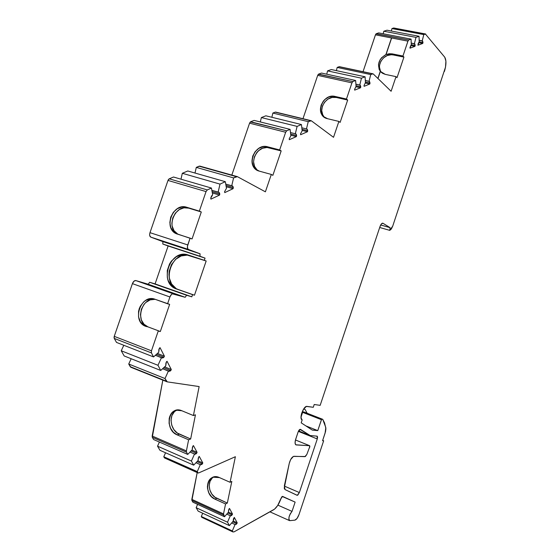 <?xml version="1.0" encoding="UTF-8"?>
<svg xmlns="http://www.w3.org/2000/svg" width="560" height="560" viewBox="0 0 560 560"><rect width="100%" height="100%" fill="white"/><g stroke="black" fill="none" stroke-linecap="round" stroke-linejoin="round"><path stroke-width="0.84" d="M309.645 445.711L295.47 439.971L309.575 445.697L309.603 447.671L309.645 445.718L295.82 444.801L295.092 443.184L295.4 440.237L298.102 432.026L299.936 429.366L310.17 435.554L317.072 436.149L310.261 435.603L317.177 436.17L317.282 438.949L299.355 492.555L284.312 486.073L299.355 492.555L297.276 495.334L284.97 489.552L284.417 485.534L289.261 463.337L290.668 459.536L293.405 456.414L305.389 456.505L306.838 454.426L304.934 456.652L294.007 456.288L304.934 456.652L306.838 454.426L309.904 446.32L309.575 445.697L295.988 444.885C294.875 444.192 294.784 442.274 295.722 439.131L298.102 432.026L300.307 429.31L310.17 435.554L298.578 430.92L310.226 435.589M197.05 461.608L202.363 463.939L197.05 461.608L202.363 463.939L200.571 464.8L195.993 462.728L200.312 464.618L197.253 471.59L198.086 472.969L198.625 472.969L198.149 473.004L164.486 457.947L163.786 456.757L165.571 452.774M418.607 42.637L422.758 43.435L417.942 45.227L422.758 43.435L418.607 42.637L422.758 43.435L417.942 45.227L419.202 41.937L418.159 43.603L417.942 45.227L419.202 41.937L419.041 36.288L415.989 37.373L383.803 31.234L386.981 30.198L419.041 36.288L415.989 37.373L414.393 43.701L411.222 43.085L414.799 43.904L411.222 43.211L414.799 43.904L415.177 45.444L411.271 44.688M391.335 31.024L391.944 28.574L391.335 31.024L391.944 28.574L423.808 34.587L422.226 40.824L419.153 40.236L422.618 41.027L419.153 40.362L422.618 41.027L422.982 42.553L419.195 41.825M226.205 186.711L233.079 188.685L224.749 192.612L233.079 188.685L226.205 186.711L233.079 188.685L224.749 192.612L224.581 191.681L226.485 188.272L224.581 191.681L224.749 192.612L224.581 191.681L226.485 188.272L225.316 181.685L220.003 184.114L182.322 173.292L187.782 170.982L225.316 181.685L220.003 184.114L218.127 192.178L211.862 190.351L218.883 192.255L219.814 193.928L212.114 191.674M194.999 173.04L196.294 167.391L194.999 173.04L196.294 167.391L233.583 177.905L231.728 185.829L225.743 184.114L232.463 185.913L233.345 187.565L225.981 185.451M302.127 130.396L307.468 131.726L300.629 134.729L307.468 131.726L302.127 130.396L307.468 131.726L300.629 134.729L300.524 133.84L302.169 130.802L300.524 133.84L300.629 134.729L300.524 133.84L302.169 130.802L301.448 124.544L297.101 126.392L261.366 117.565L265.86 115.808L301.448 124.544L297.101 126.392L295.323 133.777L290.486 132.566L295.932 133.917L295.358 133.77L295.932 133.917L296.618 135.555L290.675 134.057M271.866 117.278L272.867 113.064L271.866 117.278L272.867 113.064L308.231 121.667L306.474 128.933L301.826 127.785L307.062 129.073L306.481 128.933L307.062 129.073L307.713 130.697L301.994 129.276M365.176 82.999L369.789 84L364.091 86.317L369.789 84L365.176 82.999L369.789 84L364.091 86.317L364.035 85.477L365.47 82.733L364.035 85.477L364.091 86.317L364.035 85.477L365.47 82.733L365.078 76.79L361.459 78.204L327.558 70.889L331.31 69.545L365.078 76.79L361.459 78.204L359.772 85.022L355.908 84.175L360.262 85.197L355.908 84.245L360.262 85.197L360.78 86.793L356.02 85.743M336.392 70.63L337.176 67.431L336.392 70.63L337.176 67.431L370.727 74.578L369.061 81.298L365.323 80.486L369.537 81.473L365.33 80.563L369.537 81.473L370.027 83.048L365.428 82.054M355.908 84.175L359.772 85.022L361.459 78.204L327.558 70.889L326.753 74.2L327.558 70.889L331.31 69.545L365.078 76.79L361.459 78.204L327.558 70.889L331.31 69.545L365.078 76.79L365.47 82.733L365.078 76.79M290.486 132.566L295.323 133.777L297.101 126.392L261.366 117.565L260.33 121.947L261.366 117.565L265.86 115.808L301.448 124.544L297.101 126.392L261.366 117.565L265.86 115.808L301.448 124.544L302.169 130.802L301.448 124.544M211.862 190.351L218.127 192.178L220.003 184.114L182.322 173.292L180.978 179.186L182.322 173.292L187.782 170.982L225.316 181.685L220.003 184.114L182.322 173.292L187.782 170.982L225.316 181.685L226.485 188.272L225.316 181.685M160.72 370.468L165.753 365.855L160.72 370.468L124.166 355.95L121.24 350.77L157.976 365.288L160.72 370.468L124.166 355.95L121.24 350.77L123.809 345.282L121.24 350.77L157.976 365.288L160.72 370.468L124.166 355.95L121.24 350.77L157.976 365.288L160.72 370.468L165.753 365.855L166.348 361.949L167.055 361.298L165.928 362.978L165.753 365.855L166.348 361.949L167.055 361.298L171.29 369.516L164.626 366.884L171.29 369.516L167.055 361.298L171.29 369.516L164.626 366.884M193.69 465.164L198.079 460.516L193.69 465.164L159.978 450.31L157.542 446.18L191.408 461.048L193.69 465.164L159.978 450.31L157.542 446.18L159.397 442.057L157.542 446.18L191.408 461.048L193.69 465.164L159.978 450.31L157.542 446.18L191.408 461.048L193.69 465.164L198.079 460.516L198.646 457.065L199.269 456.407L198.275 458.017L198.079 460.516L198.646 457.065L199.269 456.407L202.797 462.952L197.827 460.782L202.797 462.952L199.269 456.407L202.797 462.952L197.827 460.782M229.397 525.616L233.219 521.129L229.397 525.616L198.156 511.126L196.147 507.696L227.521 522.214L229.397 525.616L198.156 511.126L196.147 507.696L197.61 504.357L196.147 507.696L227.521 522.214L229.397 525.616L198.156 511.126L196.147 507.696L227.521 522.214L229.397 525.616L233.219 521.129L234.304 517.405L233.429 518.91L233.219 521.129L234.304 517.405L237.209 522.83L233.184 520.975L237.209 522.83L234.304 517.405L237.209 522.83L233.184 520.975M411.222 43.085L414.393 43.701L415.989 37.373L383.803 31.234L383.18 33.768L383.803 31.234L386.981 30.198L419.041 36.288L415.989 37.373L383.803 31.234L386.981 30.198L419.041 36.288L419.202 41.937L419.041 36.288M156.443 354.333L163.919 357.252L156.443 354.333L163.919 357.252L162.008 358.001L155.407 355.264L161.483 357.637L157.976 365.288M191.1 450.933L196.63 453.334L191.1 450.933L196.63 453.334L194.803 454.181L190.036 452.039L194.53 453.992L191.408 461.048M227.773 512.967L232.106 514.948L227.773 512.967L232.106 514.948L230.468 515.844L226.779 514.115L230.3 515.725L227.521 522.214M195.993 462.728L200.312 464.618L202.363 463.939L202.797 462.952L201.782 464.485L200.312 464.618L197.253 471.59L163.786 456.757L197.253 471.59L197.911 472.773L164.486 457.947L163.786 456.757L197.253 471.59L197.911 472.773L164.486 457.947L198.149 473.004M232.638 521.808L236.824 523.733L232.638 521.808L236.824 523.733L235.214 524.636L231.658 522.956L235.06 524.524L232.323 530.936L201.299 516.481L202.713 513.24M410.697 45.514L414.953 46.34L410.004 48.181L414.953 46.34L410.697 45.514L414.953 46.34L410.004 48.181L411.278 44.849L409.976 47.376L410.004 48.181L411.278 44.849L411.089 39.123L378.707 32.907L376.257 33.712L375.452 34.839L407.96 41.139L391.622 37.968L407.939 41.118L408.73 39.97L376.257 33.712L378.707 32.907L411.089 39.123L408.73 39.97L376.033 33.838L375.452 34.839L407.96 41.139L391.643 37.989L386.043 54.53L391.622 37.968L386.064 54.551L389.144 53.746L392.196 53.865L402.955 56.028L403.928 57.092L393.19 54.929L392.196 53.865L402.955 56.028L407.96 41.139L391.622 37.968L385.903 54.586L391.517 37.947L385.903 54.586C378.679 59.066 376.803 64.631 380.303 71.302L379.134 69.314L378.483 64.582L380.107 59.752L381.682 57.645L386.043 54.53L392.196 53.865L402.955 56.028L407.939 41.118L408.73 39.97L407.939 41.118M355.824 86.716L360.542 87.752L354.669 90.139L360.542 87.752L355.824 86.716L360.542 87.752L354.669 90.139L354.606 89.285L356.076 86.506L354.606 89.285L354.669 90.139L354.606 89.285L356.076 86.506L355.635 80.486L321.524 73.066L318.619 74.109L317.702 75.369L351.932 82.866L352.835 81.578L318.619 74.109L321.524 73.066L355.635 80.486L352.835 81.578L318.36 74.263L317.702 75.369L351.932 82.866L346.465 99.029L347.676 100.065L336.357 97.482L332.143 97.433L328.013 99.071L324.59 102.144L322.378 106.19L321.72 110.6L322.714 114.716L323.792 116.459M290.815 135.198L296.366 136.598L289.303 139.699L296.366 136.598L290.815 135.198L296.366 136.598L289.303 139.699L289.191 138.803L290.878 135.709L289.191 138.803L289.303 139.699L289.191 138.803L290.878 135.709L290.094 129.367L254.121 120.4L250.642 121.765L249.571 123.179L285.663 132.251L286.72 130.802L250.642 121.765L254.121 120.4L290.094 129.367L286.72 130.802L250.334 121.947L249.571 123.179L285.663 132.251L279.65 149.94L281.176 150.913L267.036 147.469L262.528 148.253L258.419 150.808L256.718 152.635L254.324 157.031L253.561 161.875L254.548 166.425L257.145 170.009M212.359 192.955L219.548 195.069L210.917 199.136L219.548 195.069L212.359 192.955L219.548 195.069L210.917 199.136L210.735 198.191L212.688 194.712L211.491 196.126L210.735 198.191L210.917 199.136L210.735 198.191L212.688 194.712L211.428 188.041L173.502 177.016L169.253 178.815L167.993 180.432L206.045 191.59L207.291 189.931L169.253 178.815L173.502 177.016L211.428 188.041L207.291 189.931L169.253 178.815L168.532 179.41L167.993 180.432L206.045 191.59L199.353 211.113L201.299 211.981L188.699 208.138L183.981 207.823L179.305 209.58L175.364 213.143L172.753 217.966L171.864 223.328L172.116 225.967L173.971 230.636L177.954 234.269M154.91 299.341L150.171 299.887L145.81 302.47L143.983 304.416L141.365 309.232L140.448 314.685L141.365 319.942L143.99 324.219L147.931 326.858L160.328 331.52L158.235 331.051L151.459 350.805L114.247 336.343L114.044 337.491L114.247 338.408L151.424 352.898L151.459 350.805L114.247 336.343L114.247 338.408L116.522 342.426L153.552 356.923L158.711 352.303L159.313 348.313L160.041 347.662L158.886 349.37L158.711 352.303L159.313 348.313L160.041 347.662L164.416 356.167L157.43 353.451L164.416 356.167L160.041 347.662L164.416 356.167L157.43 353.451M163.674 367.759L170.8 370.58L163.674 367.759L170.8 370.58L168.91 371.343L162.631 368.711L168.427 371.007L164.997 378.546L128.73 364.014L131.18 358.736M175.938 410.557L174.3 411.845L171.927 415.527L171.024 420.196L171.717 425.152L173.915 429.653L177.282 433.027L190.652 438.991L188.615 439.782L186.41 450.905L152.173 436.016L152.278 437.276L186.494 452.172L186.41 450.905L152.173 436.016L152.278 437.276L153.615 439.537L187.74 454.426L192.227 449.757L192.801 446.243L193.431 445.585L192.416 447.202L192.227 449.757L192.801 446.243L193.431 445.585L197.071 452.333L191.898 450.093L197.071 452.333L193.431 445.585L197.071 452.333L191.898 450.093M212.261 478.044L210.049 481.278L209.202 485.464L209.832 489.958L211.855 494.095L214.97 497.245L227.325 503.062L225.575 503.951L223.51 513.905L191.821 499.352L191.891 500.451L223.552 515.011L223.51 513.905L191.821 499.352L191.891 500.451L192.913 502.194L224.511 516.74L228.41 512.225L228.956 509.089L229.509 508.452L228.62 509.971L228.41 512.225L228.956 509.089L229.509 508.452L232.498 514.031L228.389 512.155L232.498 514.031L229.509 508.452L232.498 514.031L228.389 512.155M231.658 522.956L235.06 524.524L236.824 523.733L237.209 522.83L236.32 524.272L235.06 524.524L232.323 530.936L232.799 531.804L201.81 517.349L201.299 516.481L232.323 530.936L232.799 531.804L201.81 517.349L232.967 531.965L201.81 517.349L201.299 516.481L232.323 530.936L232.967 531.965M337.176 67.431L339.122 66.731L372.967 73.808L370.727 74.578L337.176 67.431L339.5 66.696L372.603 73.85L370.727 74.578L337.176 67.431L339.122 66.731L372.603 73.85L370.727 74.578L369.061 81.298L370.027 83.048L369.789 84L369.537 81.473L365.33 80.563M361.459 78.204L359.772 85.022L360.78 86.793L360.542 87.752L360.262 85.197L355.908 84.245M275.653 112.077L310.485 120.708L308.231 121.667L272.867 113.064L275.191 112.154L310.485 120.708L308.231 121.667L306.474 128.933L307.062 129.073L307.713 130.697L307.468 131.726L307.503 129.696L306.481 128.933M297.101 126.392L295.323 133.777L295.932 133.917L296.618 135.555L296.366 136.598L296.394 134.54L295.358 133.77M196.294 167.391L199.115 166.201L237.37 176.645L233.583 177.905L196.294 167.391L199.801 166.089L236.327 176.652L233.583 177.905L196.294 167.391L199.115 166.201L236.327 176.652L233.583 177.905L231.728 185.829L232.463 185.913L233.345 187.565L233.079 188.685L233.037 186.522L232.064 185.801M220.003 184.114L218.127 192.178L218.883 192.255L219.814 193.928L219.548 195.069L219.485 192.871L218.519 192.15M161.483 357.637L163.919 357.252L164.416 356.167L163.24 357.784L161.966 357.987L155.407 355.264M162.631 368.711L168.427 371.007L170.8 370.58L171.29 369.516L170.135 371.112L168.427 371.007L164.997 378.546L128.73 364.014L130.921 367.29L166.964 381.78M194.53 453.992L196.63 453.334L197.071 452.333L196.035 453.88L194.943 454.223L190.036 452.039M230.3 515.725L232.106 514.948L232.498 514.031L231.588 515.487L230.65 515.893L226.779 514.115M322.714 419.307L303.905 411.978L322.714 419.307L303.905 411.978L302.813 411.838L302.589 412.335L321.433 419.678L321.657 419.181L322.714 419.307L325.822 427.56L325.08 433.195L322.567 440.706L323.652 440.783L322.567 440.706L325.535 431.606L325.913 428.708L324.576 422.933L322.714 419.307L302.813 411.838L322.714 419.307L325.822 427.56L325.08 433.195L322.567 440.706L323.652 440.783L322.672 440.391L323.652 440.783L299.012 514.542C297.787 517.818 296.415 519.687 294.896 520.149L297.066 518.413L299.012 514.542L323.652 440.783L322.672 440.391M312.067 429.947L301.189 422.828L312.144 430.003L317.772 430.612L321.657 419.181L302.813 411.838L302.589 412.335L321.433 419.678L321.657 419.181M305.879 425.901L317.772 430.612L305.879 425.901L317.772 430.612L312.144 430.003L301.189 422.828L302.155 419.951L301.189 422.828L302.155 419.951L301.063 417.956L301.616 413.434L303.779 408.779L306.411 406.441L313.285 407.281L314.223 404.495L320.159 405.356L379.981 226.646C380.961 224.077 381.955 222.95 382.977 223.272L389.984 227.626L380.695 224.98L390.089 227.675L389.774 230.37L391.335 229.005L392.714 226.135L389.774 230.37L390.089 227.675L380.695 224.98L390.082 227.668L382.977 223.272L381.465 223.86L379.981 226.646L320.159 405.356L379.981 226.646C380.814 224.385 381.724 223.223 382.704 223.174L382.613 223.167M391.944 28.574L393.596 28.028L425.705 34.006L423.808 34.587L391.944 28.574L393.918 28.021L425.397 34.02L423.808 34.587L391.944 28.574L393.596 28.028L425.397 34.02L423.808 34.587L422.226 40.824L422.982 42.553L422.758 43.435L422.618 41.027L419.153 40.362M415.989 37.373L414.393 43.701L415.177 45.444L414.953 46.34L414.799 43.904L411.222 43.211M147.931 326.858L145.81 326.375C131.194 321.559 140.868 293.461 155.113 299.292L150.437 298.767L145.789 300.37L143.696 301.903L140.357 306.145L139.237 308.693L138.551 311.395L138.551 316.869L140.357 321.748L143.703 325.283L160.328 331.52L147.931 326.858C134.379 322.497 141.554 296.38 155.435 299.411C141.554 296.38 134.379 322.497 147.931 326.858L160.328 331.52L158.235 331.051L151.459 350.805L151.424 352.898L153.552 356.923L158.711 352.303L153.552 356.923L116.522 342.426L114.247 338.408L151.424 352.898L153.552 356.923L116.522 342.426L114.247 338.408L151.424 352.898L153.552 356.923M168.427 371.007L164.997 378.546L166.411 381.227L130.242 366.688L128.73 364.014L164.997 378.546L166.411 381.227L130.62 367.129L128.73 364.014M179.256 434.119L177.191 434.889C166.831 431.067 166.313 411.691 176.554 410.2L181.909 410.774L177.737 410.046L173.866 411.264L172.228 412.552L169.848 416.241L169.197 418.502L169.092 423.423L170.569 428.253L173.411 432.285L177.191 434.889L188.615 439.782L177.191 434.889L179.256 434.119C169.974 430.675 168.105 413.805 176.61 410.186C168.105 413.798 169.974 430.675 179.256 434.119L190.652 438.991L188.615 439.782L177.191 434.889L179.256 434.119L190.652 438.991L188.615 439.782L186.41 450.905L186.494 452.172L187.74 454.426L192.227 449.757L187.74 454.426L153.615 439.537L152.278 437.276L186.494 452.172L187.74 454.426L153.615 439.537L152.278 437.276L186.494 452.172L187.74 454.426M216.79 498.295L215.019 499.17L225.575 503.951L215.019 499.17C206.108 495.628 204.785 479.591 213.22 477.211L219.45 477.589L217.525 476.966L213.731 477.05L212.002 477.75L209.223 480.326L208.271 482.104L207.417 486.297L207.55 488.551L208.908 492.968L211.526 496.692L215.019 499.17L216.79 498.295L227.325 503.062L225.575 503.951L215.019 499.17L216.79 498.295C208.719 495.068 206.493 480.97 213.451 477.134C206.493 480.97 208.719 495.068 216.79 498.295L227.325 503.062L225.575 503.951L223.51 513.905L224.511 516.74L228.41 512.225L224.511 516.74L192.913 502.194L191.891 500.451L223.552 515.011L224.511 516.74L192.913 502.194L191.891 500.451L223.552 515.011L224.511 516.74M277.907 505.148L292.026 511.392L277.907 505.148L292.026 511.392L295.127 502.11L282.205 496.468L295.127 502.11L292.026 511.392L290.269 513.786L289.037 517.027L288.876 519.701L289.457 520.583C288.26 518.245 289.114 515.179 292.026 511.392L295.127 502.11M390.089 227.675L389.774 230.37L379.701 227.486M403.928 57.092L393.19 54.929L403.928 57.092L397.019 77.658L396.025 76.643L391.104 91.273L396.025 76.643L397.019 77.658L403.928 57.092L402.955 56.028L403.928 57.092L397.019 77.658L396.025 76.643L385.287 74.375L380.38 71.407L377.979 78.533M377.958 78.512L380.303 71.302C376.803 64.631 378.679 59.066 385.924 54.614M393.19 54.929L391.223 54.74L387.205 55.559L383.579 57.827L380.898 61.201L379.561 65.177L379.47 67.2L380.45 70.945L381.528 72.569C375.263 65.933 384.062 52.612 393.19 54.929L392.196 53.865L393.19 54.929C384.055 52.605 375.263 65.94 381.528 72.569M347.676 100.065L340.13 122.395L338.891 121.422L340.13 122.395L347.676 100.065L336.357 97.482L335.118 96.446L346.465 99.029L347.676 100.065L336.357 97.482C326.053 94.57 316.68 110.789 324.758 117.516L323.491 116.536C315.399 109.795 324.8 93.527 335.118 96.446L346.465 99.029L347.676 100.065L340.13 122.395L338.891 121.422L327.579 118.713L323.491 116.536M281.176 150.913L272.86 175.343L271.313 174.44L272.86 175.343L281.176 150.913L269.227 147.791L267.68 146.811L279.65 149.94L281.176 150.913L269.227 147.791C257.509 144.067 247.611 164.115 257.943 170.639L256.361 169.736C246.001 163.198 255.927 143.08 267.68 146.811L279.65 149.94L281.176 150.913L272.86 175.343L271.313 174.44L259.378 171.157L256.361 169.736M201.299 211.981L192.059 238.938L190.085 238.154L192.059 238.938L201.299 211.981L188.699 208.138C175.294 203.322 164.99 228.361 177.961 234.269C164.99 228.361 175.294 203.322 188.699 208.138L201.299 211.981L192.059 238.938L176.015 233.513C162.939 227.661 173.243 202.419 186.725 207.263L181.993 206.948L177.303 208.712L173.355 212.289L170.737 217.126L169.841 222.509L170.807 227.626L173.488 231.7L177.499 234.122C162.687 230.048 172.291 202.174 186.725 207.263L199.353 211.113L206.045 191.59L207.291 189.931L206.045 191.59L199.353 211.113M190.085 238.154L177.499 234.122L190.085 238.154L187.761 244.93L149.989 232.666L149.66 234.136L149.695 235.501L150.794 237.125L188.461 249.438L200.067 253.792L199.969 256.242L205.044 258.125L162.827 244.041L162.883 241.626L150.794 237.125L188.461 249.438C187.334 248.759 187.103 247.254 187.761 244.93L190.085 238.154L187.418 246.428L187.796 248.871L188.461 249.438C187.334 248.759 187.103 247.254 187.761 244.93L149.989 232.666C149.345 234.948 149.611 236.432 150.794 237.125L188.461 249.438L200.067 253.792L199.969 256.242L162.827 244.041L162.883 241.626L200.067 253.792L199.969 256.242L205.044 258.125L204.295 260.309L206.171 260.995L190.211 255.731C172.389 248.955 160.027 283.059 178.031 289.429L194.474 295.204L206.171 260.995L187.285 255.129L181.237 255.934L175.7 259.266L171.486 264.614L169.232 271.18L168.959 274.617L169.274 277.984L171.612 284.004L175.903 288.33M160.328 331.52L169.645 304.346L167.58 303.786L169.645 304.346L160.328 331.52L169.645 304.346L155.113 299.292L167.58 303.786L169.918 296.975C170.807 294.763 171.899 293.699 173.208 293.783L135.765 280.553C134.414 280.441 133.301 281.47 132.419 283.633L169.918 296.975L167.58 303.786L155.113 299.292C140.868 293.461 131.194 321.559 145.81 326.375M190.652 438.991L195.447 414.813L193.41 415.541L195.447 414.813L190.652 438.991L195.447 414.813L193.41 415.541L181.909 410.774L193.41 415.541L199.136 386.568L193.41 415.541L181.909 410.774C168.651 404.712 163.828 429.8 177.191 434.889M227.325 503.062L231.819 481.439L230.069 482.279L231.819 481.439L227.325 503.062L231.819 481.439L230.069 482.279L219.45 477.589L230.069 482.279L235.375 456.715L230.069 482.279L219.45 477.589C207.193 471.667 202.657 494.137 215.019 499.17M302.813 411.838L301.014 417.018L302.589 412.335L321.433 419.678L317.772 430.612L321.433 419.678M324.765 117.523C316.673 110.803 326.046 94.563 336.357 97.482L335.118 96.446L333.039 96.201L328.776 97.02L324.919 99.428L323.323 101.129L321.111 105.182L320.446 109.606L321.44 113.729L323.939 116.928L327.579 118.713C314.258 116.074 322.119 92.925 335.118 96.446L346.465 99.029L351.932 82.866L352.835 81.578L351.932 82.866L346.465 99.029M308.231 121.667L272.867 113.064L275.191 112.154L311.325 120.785L308.231 121.667L306.474 128.933L307.062 129.073M257.943 170.639C247.611 164.115 257.509 144.067 269.227 147.791L267.68 146.811L265.482 146.489L263.207 146.65L258.811 148.358L255.136 151.669L252.735 156.086L251.972 160.937L252.959 165.508L255.556 169.099L259.378 171.157C245.329 167.909 253.974 142.611 267.68 146.811L279.65 149.94L285.663 132.251L286.72 130.802L285.663 132.251L279.65 149.94M176.085 288.841C158.046 282.457 170.443 248.248 188.307 255.038L190.211 255.731C172.025 248.857 159.957 283.962 178.598 289.639L194.474 295.204L192.563 294.623L191.814 296.821L186.613 295.274L185.178 297.29L148.225 284.242L149.674 282.282L191.814 296.821L149.674 282.282L191.814 296.821L149.674 282.282L155.085 283.906L168.119 245.987L162.827 244.041L162.883 241.626L200.067 253.792L162.883 241.626L150.794 237.125C149.611 236.432 149.345 234.948 149.989 232.666L167.993 180.432L206.045 191.59M199.969 256.242L162.827 244.041M194.474 295.204L176.652 289.051C157.976 283.36 170.079 248.15 188.307 255.038L206.171 260.995L194.474 295.204L192.563 294.623L191.814 296.821L155.085 283.906L168.119 245.987L205.044 258.125L204.295 260.309L188.307 255.038L182.336 254.499L176.414 256.62L171.437 261.058L169.533 263.949L167.272 270.536L167.314 277.361L168.203 280.539L171.591 285.831L176.652 289.051L194.474 295.204L206.171 260.995M164.997 378.546L167.244 381.864L199.136 386.568L167.244 381.864L166.411 381.227L167.244 381.864L199.136 386.568L193.41 415.541M232.799 531.804L233.961 531.909L274.561 509.124L277.634 505.568L281.148 498.099L282.583 496.391L295.099 502.096M303.751 408.828L304.997 409.318L307.146 413.245L304.997 409.318L303.555 409.122M391.51 37.961L375.452 34.839L391.517 37.947M372.603 73.85L373.289 73.983L391.104 91.273L373.289 73.983L391.104 91.273L396.025 76.643L385.287 74.375L382.55 73.304L380.282 71.281L377.874 78.428M298.361 431.375L317.282 438.949L317.072 436.149L317.597 437.003L317.282 438.949L298.361 431.375L317.282 438.949L299.355 492.555L297.794 495.103L297.073 495.299L284.97 489.552L284.228 488.187L289.261 463.337C290.444 459.179 292.026 456.827 294.007 456.288C292.026 456.827 290.444 459.179 289.261 463.337L284.417 485.534L284.97 489.552L295.883 494.732M355.635 80.486L356.076 86.506L355.635 80.486L352.835 81.578L318.619 74.109L321.524 73.066L355.635 80.486L352.835 81.578M338.891 121.422L333.522 137.312L338.891 121.422L327.579 118.713L338.891 121.422L333.522 137.312L311.325 120.785L333.522 137.312L311.325 120.785L310.485 120.708M290.094 129.367L290.878 135.709L290.094 129.367L286.72 130.802L250.642 121.765L254.121 120.4L290.094 129.367L286.72 130.802M271.313 174.44L265.391 191.821L271.313 174.44L259.378 171.157L271.313 174.44L265.391 191.821L237.37 176.645L265.391 191.821L237.37 176.645L236.327 176.652M211.428 188.041L212.688 194.712L211.428 188.041L207.291 189.931L169.253 178.815L173.502 177.016L211.428 188.041L207.291 189.931M186.613 295.274L185.178 297.29L172.375 293.853L171.43 294.476L169.918 296.975C170.828 294.721 171.941 293.657 173.257 293.797L135.821 280.567L148.225 284.242L149.674 282.282L186.613 295.274L185.178 297.29L148.225 284.242L149.674 282.282M197.911 472.773L198.625 472.969L235.375 456.715L198.625 472.969L235.375 456.715L230.069 482.279M280.973 498.631L281.855 496.783L282.583 496.391L280.973 498.631C278.978 504.14 276.514 507.864 273.567 509.81C276.514 507.864 278.978 504.14 280.973 498.631M323.652 440.783L299.012 514.542C297.787 517.818 296.415 519.687 294.896 520.149L289.849 520.639C288.113 518.868 288.841 515.788 292.026 511.392M313.285 407.281L314.223 404.495L320.159 405.356L314.223 404.495L313.285 407.281L306.971 406.399L313.285 407.281M389.774 230.37L392.714 226.135L445.508 67.179L445.907 61.089L444.731 57.169L425.397 34.02M411.089 39.123L411.278 44.849L411.089 39.123L408.73 39.97L376.257 33.712L378.707 32.907L411.089 39.123L408.73 39.97M318.619 74.109L317.702 75.369L302.974 118.713L317.702 75.369L351.932 82.866M250.642 121.765L249.571 123.179L231.826 175.077L249.571 123.179L285.663 132.251M176.652 289.051L192.563 294.623L178.598 289.639M185.178 297.29L173.257 293.797L135.821 280.567L148.225 284.242L185.178 297.29L173.257 293.797M151.424 352.898L151.459 350.805L114.247 336.343L132.419 283.633L169.918 296.975L167.58 303.786M186.494 452.172L186.41 450.905L152.173 436.016L162.834 380.121L152.278 437.276M223.552 515.011L223.51 513.905L191.821 499.352L197.197 472.584L191.891 500.451M233.961 531.909L273.567 509.81L233.961 531.909M301.917 419.79C298.942 418.271 303.751 405.559 306.971 406.399C303.751 405.559 298.942 418.271 301.917 419.79M444.416 71.456C446.334 64.925 446.439 60.165 444.731 57.169C446.439 60.165 446.334 64.925 444.416 71.456M375.452 34.839L363.027 71.708L375.452 34.839L376.257 33.712M309.575 445.697L295.463 439.985L309.575 445.697L296.261 444.941C294.896 444.514 294.721 442.575 295.722 439.131L298.102 432.026C298.879 430.066 299.67 429.184 300.475 429.373L300.314 429.31M187.761 244.93L149.989 232.666L167.993 180.432L169.253 178.815M114.247 338.408L114.247 336.343L132.419 283.633C133.322 281.428 134.456 280.406 135.821 280.567L133.945 281.204L132.419 283.633L169.918 296.975M201.81 517.349L201.299 516.481M414.393 43.701L414.799 43.904M419.153 40.236L422.618 41.027M218.127 192.178L218.883 192.255M225.743 184.114L232.463 185.913M295.323 133.777L295.932 133.917M301.826 127.785L306.474 128.933M359.772 85.022L360.262 85.197M365.323 80.486L369.537 81.473M326.753 74.2L327.558 70.889M260.33 121.947L261.366 117.565M180.978 179.186L182.322 173.292M383.18 33.768L383.803 31.234M121.24 350.77L123.809 345.282M157.542 446.18L159.397 442.057M196.147 507.696L197.61 504.357M200.312 464.618L197.253 471.59M235.06 524.524L232.323 530.936M233.583 177.905L231.728 185.829M164.486 457.947L163.786 456.757M423.808 34.587L422.226 40.824M370.727 74.578L369.061 81.298M369.789 84L370.027 83.048M360.542 87.752L360.78 86.793M307.468 131.726L307.713 130.697M296.366 136.598L296.618 135.555M233.079 188.685L233.345 187.565M219.548 195.069L219.814 193.928M163.919 357.252L164.416 356.167M170.8 370.58L171.29 369.516M196.63 453.334L197.071 452.333M202.363 463.939L202.797 462.952M232.106 514.948L232.498 514.031M236.824 523.733L237.209 522.83M422.758 43.435L422.982 42.553M414.953 46.34L415.177 45.444M391.643 37.989L386.043 54.53M272.867 113.064L275.191 112.154M166.411 381.227L130.242 366.688M396.025 76.643L385.287 74.375L380.38 71.407M302.589 412.335L301.014 417.018M312.543 430.136L317.772 430.612M389.984 227.626L382.977 223.272M386.064 54.551L392.196 53.865M402.955 56.028L407.96 41.139M336.357 97.482L335.118 96.446M269.227 147.791L267.68 146.811M200.151 166.18L199.115 166.201M188.699 208.138L186.725 207.263M190.211 255.731L188.307 255.038M307.146 413.245L304.997 409.318M393.967 28.042L393.596 28.028M339.633 66.738L339.122 66.731M284.312 486.073L299.355 492.555L297.276 495.334M295.694 444.71L296.261 444.941M188.461 249.438L200.067 253.792M205.044 258.125L204.295 260.309M192.563 294.623L191.814 296.821M158.235 331.051L151.459 350.805M188.615 439.782L186.41 450.905M225.575 503.951L223.51 513.905M300.475 429.373L310.17 435.554M317.282 438.949L299.355 492.555M302.974 118.713L317.702 75.369M231.826 175.077L249.571 123.179M149.989 232.666L167.993 180.432M162.883 241.626L150.794 237.125M155.085 283.906L168.119 245.987M135.821 280.567L148.225 284.242M114.247 336.343L132.419 283.633M152.173 436.016L162.834 380.121M191.821 499.352L197.197 472.584M375.473 34.86L363.027 71.708M275.611 112.077L310.891 120.631M199.801 166.089L236.985 176.526M177.849 234.234L176.015 233.513M135.765 280.553L173.208 293.783M289.457 520.583L269.92 511.84M393.764 28L425.558 33.985M381.514 72.562L380.506 71.561M339.388 66.682L372.855 73.794"/></g></svg>
